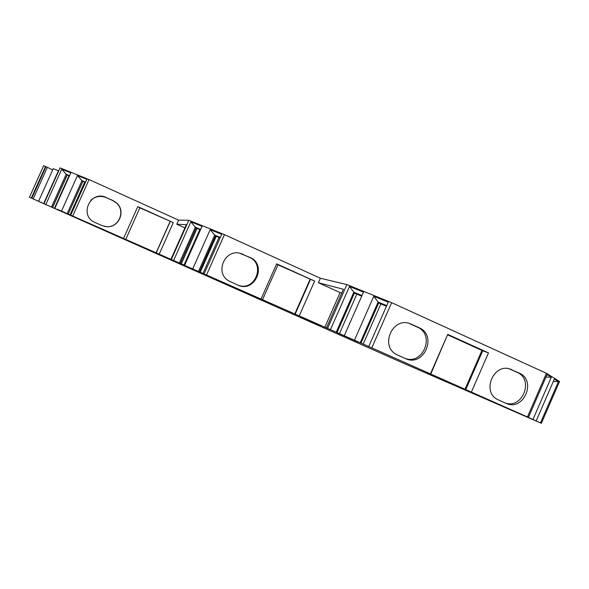 <?xml version="1.0" encoding="UTF-8"?>
<svg xmlns="http://www.w3.org/2000/svg" width="589" height="589" viewBox="0 0 589 589"><rect width="100%" height="100%" fill="white"/><g stroke="black" fill="none" stroke-linecap="round" stroke-linejoin="round"><path stroke-width="0.88" d="M43.66 165.693L29.45 197.271L43.652 165.7L45.515 166.459L47.363 167.32L33.161 198.913L29.457 197.271L398.532 361.042L541.387 423.307L559.55 381.488L546.445 373.293L391.648 302.68L371.792 347.863L368.743 346.523L388.254 302.15L373.772 296.289L378.101 302.091L386.73 305.61M33.161 198.913L39.824 201.791M80.089 219.712L39.772 201.909M80.075 219.756L98.68 227.936M57.045 209.205L98.65 228.002M57.074 209.176L81.761 220.095L70.739 215.169L72.705 216.038L89.057 179.571L178.6 220.139L188.797 220.257L224.438 234.65L320.387 278.244L346.884 284.59L391.648 302.68M368.743 346.523L72.705 216.038M546.445 373.293L527.457 416.975L371.792 347.863M527.457 416.975L541.387 423.307M336.812 332.564L357.972 341.951L336.812 332.564M301.045 317.081L320.063 325.511L301.045 317.081M183.12 264.807L202.402 273.37L183.12 264.807M165.134 257.135L182.678 264.917L165.134 257.135M57.398 209.389L75.34 217.348L57.398 209.389M499.016 404.577L519.439 413.618L499.016 404.577M464.581 389.66L482.87 397.766L464.581 389.66M426.981 373.293L443.502 380.612L426.981 373.293M154.73 252.718L106.057 231.205M163.904 256.937L106.027 231.271M154.701 252.703L163.911 256.937M44.079 203.426L60.056 167.872L89.057 179.571M53.238 168.675L58.694 170.891M47.363 167.32L52.671 169.941M61.514 211.105L77.461 175.566L86.811 179.343L70.739 215.169M54.932 208.204L70.798 172.871L61.698 169.198L66.182 174.263L69.554 175.632M45.949 204.25L61.698 169.198M77.461 175.566L81.959 180.683L85.552 182.148M67.175 213.623L81.959 180.683L85.346 182.612M82.968 181.184L68.206 214.087L82.902 181.412M51.589 206.761L66.182 174.263L69.355 176.082M52.745 207.291L67.234 175.029M52.627 207.218L67.198 174.771M123.491 238.574L137.782 206.599L173.254 222.627L159.104 254.374M184.917 227.899L176.781 224.218L178.6 220.139M106.359 197.551C90.323 189.57 78.514 215.905 95.153 222.568L101.683 225.469L106.16 226.625C118.757 228.326 126.333 211.009 116.556 202.903L112.874 200.488L106.226 197.632C100.483 195.379 95.33 196.284 90.78 200.356M104.128 226.301L106.027 226.596C118.573 228.289 126.127 211.046 116.386 202.969L112.713 200.554L106.226 197.632M139.865 207.843L173.254 222.627M137.782 206.599L139.887 207.792L125.685 239.568M156.144 253.079L170.228 221.501M156.019 253.027L170.081 221.493M176.781 224.218L186.338 224.711L170.906 259.344M171.311 259.506L188.797 220.257M192.721 268.937L210.199 229.644L221.707 234.304L204.088 273.944M184.629 265.374L202.012 226.338L190.843 221.817L195.32 227.214L200.65 229.386M173.608 260.515L190.843 221.817M206.503 275.011L224.438 234.65M210.199 229.644L214.676 235.092L220.33 237.396M215.464 235.88L220.08 237.971M198.486 271.507L214.676 235.092L215.596 235.571L199.428 271.927M196.13 227.98L200.4 229.946M179.35 263.077L195.32 227.214L196.255 227.693L180.315 263.504M260.993 299.197L276.653 263.843L314.629 281.056L299.138 316.131M324.716 327.477L340.096 292.593L318.391 282.757L320.387 278.244M242.926 254.257L240.548 253.417C225.131 248.602 214.529 272.206 228.326 280.644L237.647 285.054C254.794 293.447 267.568 264.601 249.905 257.408L239.465 253.182M237.801 285.12C254.809 292.196 266.213 264.144 249.147 257.246L242.189 254.102M277.979 264.829L314.629 281.056M276.653 263.843L278.008 264.763L262.458 299.867M295.067 314.342L310.469 279.473M294.684 314.18L310.064 279.37M318.391 282.757L343.453 289.265L326.431 327.889M327.58 328.382L346.884 284.59M341.782 293.057L340.096 292.593M354.445 340.221L373.772 296.289M344.278 335.745L363.487 292.122L349.491 286.46L353.842 292.21L361.985 295.531M330.451 329.656L349.491 286.46M378.653 302.996L386.45 306.243M360.203 342.791L378.101 302.091L378.867 302.518L360.998 343.144M354.431 293.094L361.712 296.149M336.216 332.218L353.842 292.21L354.63 292.637L337.033 332.586M430.434 373.905L447.736 334.375L488.487 352.907L471.384 392.083M411.416 324.222L410.467 323.825C392.642 316.19 379.316 346.384 396.861 354.718L405.372 358.546C423.808 367.61 437.929 335.355 418.934 327.624L410.467 323.825M511.915 369.774L511.296 369.509C494.061 361.727 480.808 392.002 498.073 399.776L505.914 403.281C523.511 411.954 537.234 380.391 519.086 373.028L509.61 368.964M404.761 358.274C423.049 365.791 435.595 334.5 417.27 327.101L409.789 323.714M504.817 402.795C522.296 409.966 534.503 379.353 516.995 372.307L509.846 369.067M447.876 334.935L481.964 350.433L488.487 352.907M447.736 334.375L430.75 374.067M465.744 389.609L482.737 350.683M465.001 389.285L481.964 350.433M536.167 420.936L554.352 379.088L558.424 381.62L540.488 422.895M532.964 419.478L551.333 377.21L547.063 374.552L528.429 417.417M553.299 381.503L558.424 381.62M545.959 377.093L551.333 377.21M31.291 198.081L45.515 166.459M45.994 166.68L31.777 198.294M58.407 170.766L43.696 203.492M70.01 214.911L84.654 182.281M54.534 208.094L68.994 175.905M202.947 273.517L218.953 237.507M200.231 272.309L216.251 236.285M183.959 265.153L199.752 229.681M181.272 263.96L197.072 228.466M249.905 257.408L249.147 257.246M363.17 344.153L380.847 303.953M339.426 333.691L356.838 294.161M418.934 327.624L417.27 327.101M519.086 373.028L516.995 372.307M53.253 168.638L38.602 201.239M239.819 253.27L240.548 253.417M510.008 369.067L511.296 369.509"/></g></svg>
